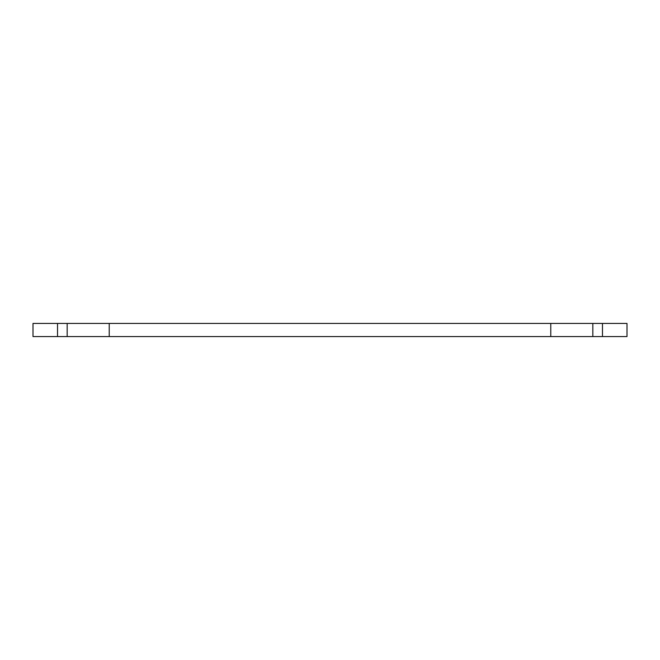 <?xml version="1.0" encoding="UTF-8"?>
<svg xmlns="http://www.w3.org/2000/svg" width="660" height="660" viewBox="0 0 660 660"><rect width="100%" height="100%" fill="white"/><g stroke="black" fill="none" stroke-linecap="round" stroke-linejoin="round"><path stroke-width="0.99" d="M627 336.567L602.481 336.567L602.481 323.433L627 323.433L627 336.567M602.481 323.433L550.778 323.433L550.778 336.567L602.481 336.567M57.519 336.567L109.222 336.567L109.222 323.433L57.519 323.433L57.519 336.567L33 336.567L33 323.433L57.519 323.433M109.222 323.433L550.778 323.433M550.778 336.567L109.222 336.567M67.171 323.433L67.171 336.567M592.828 336.567L592.828 323.433"/></g></svg>
